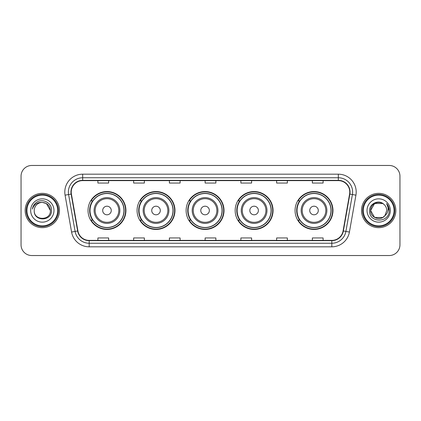 <?xml version="1.0" encoding="UTF-8"?>
<svg xmlns="http://www.w3.org/2000/svg" width="421" height="421" viewBox="0 0 421 421"><rect width="100%" height="100%" fill="white"/><g stroke="black" fill="none" stroke-linecap="round" stroke-linejoin="round"><path stroke-width="0.63" d="M295.074 210.5A18.945 18.945 0 0 0 314.019 229.445A18.945 18.945 0 0 0 332.964 210.5A18.945 18.945 0 0 0 314.019 191.555A18.945 18.945 0 0 0 295.074 210.5M235.165 210.5A18.945 18.945 0 0 0 254.11 229.445A18.945 18.945 0 0 0 273.055 210.5A18.945 18.945 0 0 0 254.11 191.555A18.945 18.945 0 0 0 235.165 210.5M186.124 210.5A18.945 18.945 0 0 0 205.069 229.445A18.945 18.945 0 0 0 224.014 210.5A18.945 18.945 0 0 0 205.069 191.555A18.945 18.945 0 0 0 186.124 210.5M137.078 210.5A18.945 18.945 0 0 0 156.023 229.445A18.945 18.945 0 0 0 174.968 210.5A18.945 18.945 0 0 0 156.023 191.555A18.945 18.945 0 0 0 137.078 210.5M88.036 210.5A18.945 18.945 0 0 0 106.981 229.445A18.945 18.945 0 0 0 125.926 210.5A18.945 18.945 0 0 0 106.981 191.555A18.945 18.945 0 0 0 88.036 210.5M92.578 220.151A17.335 17.335 0 0 1 92.578 200.849M141.624 220.151A17.335 17.335 0 0 1 141.624 200.849M190.666 220.151A17.335 17.335 0 0 1 190.666 200.849M239.707 220.151A17.335 17.335 0 0 1 239.707 200.849M299.615 220.151A17.335 17.335 0 0 1 299.615 200.849M21.05 176.183L21.05 244.817A10.725 10.725 0 0 0 31.775 255.536L389.225 255.536A10.725 10.725 0 0 0 399.95 244.817L399.95 176.183A10.725 10.725 0 0 0 389.225 165.464L31.775 165.464A10.725 10.725 0 0 0 21.05 176.183L21.05 244.817M25.16 210.5A17.156 17.156 0 0 0 42.321 227.656A17.156 17.156 0 0 0 59.477 210.5A17.156 17.156 0 0 0 42.321 193.344A17.156 17.156 0 0 0 25.16 210.5A17.156 17.156 0 0 0 42.321 227.656A17.156 17.156 0 0 0 59.477 210.5A17.156 17.156 0 0 0 42.321 193.344A17.156 17.156 0 0 0 25.16 210.5M361.523 210.5A17.156 17.156 0 0 0 378.679 227.656A17.156 17.156 0 0 0 395.84 210.5A17.156 17.156 0 0 0 378.679 193.344A17.156 17.156 0 0 0 361.523 210.5A17.156 17.156 0 0 0 378.679 227.656A17.156 17.156 0 0 0 395.84 210.5A17.156 17.156 0 0 0 378.679 193.344A17.156 17.156 0 0 0 361.523 210.5M71.238 192.055A11.441 11.441 0 0 1 82.674 180.62L338.326 180.62A11.441 11.441 0 0 1 349.588 194.044L343.083 230.929A11.441 11.441 0 0 1 331.822 240.38L89.178 240.38A11.441 11.441 0 0 1 77.917 230.929L71.412 194.044A11.441 11.441 0 0 1 71.238 192.055M70.949 192.055A11.725 11.725 0 0 0 71.128 194.092L77.632 230.982A11.725 11.725 0 0 0 89.178 240.67L331.822 240.67A11.725 11.725 0 0 0 343.368 230.982L349.872 194.092A11.725 11.725 0 0 0 338.326 180.33L82.674 180.33A11.725 11.725 0 0 0 70.949 192.055M65.076 195.16A17.871 17.871 0 0 1 82.674 174.183L338.326 174.183A17.871 17.871 0 0 1 355.924 195.16L349.419 232.05A17.871 17.871 0 0 1 331.822 246.817L89.178 246.817A17.871 17.871 0 0 1 71.581 232.05L65.076 195.16L68.591 194.539A14.298 14.298 0 0 1 82.674 177.757L338.326 177.757A14.298 14.298 0 0 1 352.409 194.539L345.899 231.429A14.298 14.298 0 0 1 331.822 243.243L89.178 243.243A14.298 14.298 0 0 1 75.101 231.429L68.591 194.539A14.298 14.298 0 0 1 68.376 192.055M389.225 165.464L31.775 165.464M31.775 255.536L389.225 255.536M399.95 244.817L399.95 176.183M343.368 230.982L345.899 231.429L352.409 194.539L355.924 195.16M205.138 180.62L205.138 183.04L215.862 183.04L215.862 180.62M169.395 180.62L169.395 183.04L180.114 183.04L180.114 180.62M133.646 180.62L133.646 183.04L144.371 183.04L144.371 180.62M97.904 180.62L97.904 183.04L108.629 183.04L108.629 180.62M240.886 180.62L240.886 183.04L251.605 183.04L251.605 180.62M276.629 180.62L276.629 183.04L287.354 183.04L287.354 180.62M312.371 180.62L312.371 183.04L323.096 183.04L323.096 180.62M215.862 240.38L215.862 237.96L205.138 237.96L205.138 240.38M180.114 240.38L180.114 237.96L169.395 237.96L169.395 240.38M144.371 240.38L144.371 237.96L133.646 237.96L133.646 240.38M108.629 240.38L108.629 237.96L97.904 237.96L97.904 240.38M251.605 240.38L251.605 237.96L240.886 237.96L240.886 240.38M287.354 240.38L287.354 237.96L276.629 237.96L276.629 240.38M323.096 240.38L323.096 237.96L312.371 237.96L312.371 240.38M57.688 210.5A15.372 15.372 0 0 0 42.321 195.128A15.372 15.372 0 0 0 26.949 210.5A15.372 15.372 0 0 0 42.321 225.872A15.372 15.372 0 0 0 57.688 210.5M58.403 210.5A16.087 16.087 0 0 0 42.321 194.413A16.087 16.087 0 0 0 26.234 210.5A16.087 16.087 0 0 0 42.321 226.587A16.087 16.087 0 0 0 58.403 210.5M42.321 202.417L46.357 203.501L50.399 210.5C49.92 205.59 47.226 202.896 42.321 202.417L46.357 203.501L50.399 210.5L46.357 203.501L42.321 202.417L46.357 203.501L50.399 210.5L46.357 203.501L42.321 202.417L46.357 203.501L50.399 210.5C50.894 220.925 33.743 220.925 34.238 210.5C33.485 221.793 51.894 221.535 51.53 210.5C52.157 202.775 42.121 197.765 36.174 202.59C34.075 204.269 32.817 206.437 32.401 209.084C34.069 204.343 37.374 202.122 42.321 202.417L46.357 203.501L50.399 210.5C50.894 220.925 33.743 220.925 34.238 210.5C33.743 220.925 50.894 220.925 50.399 210.5C50.894 220.925 33.743 220.925 34.238 210.5C33.743 220.925 50.894 220.925 50.399 210.5C50.894 220.925 33.743 220.925 34.238 210.5A8.083 8.083 0 0 1 42.321 202.417L46.357 203.501L50.399 210.5A8.083 8.083 0 0 0 50.394 210.205M30.665 210.5A11.656 11.656 0 0 0 42.321 222.156A11.656 11.656 0 0 0 53.972 210.5A11.656 11.656 0 0 0 42.321 198.844A11.656 11.656 0 0 0 30.665 210.5M111.27 210.5A4.289 4.289 0 0 0 106.981 206.211A4.289 4.289 0 0 0 102.692 210.5A4.289 4.289 0 0 0 106.981 214.789A4.289 4.289 0 0 0 111.27 210.5M119.848 210.5A12.867 12.867 0 0 0 106.981 197.633A12.867 12.867 0 0 0 94.115 210.5A12.867 12.867 0 0 0 106.981 223.367A12.867 12.867 0 0 0 119.848 210.5A12.867 12.867 0 0 1 106.981 223.367A12.867 12.867 0 0 1 94.115 210.5M123.958 210.5A16.977 16.977 0 0 0 106.981 193.523A16.977 16.977 0 0 0 90.005 210.5A16.977 16.977 0 0 0 106.981 227.477A16.977 16.977 0 0 0 123.958 210.5M125.569 210.5A18.587 18.587 0 0 1 91.094 220.151L92.82 220.151A17.14 17.14 0 0 0 124.121 210.542A17.14 17.14 0 0 0 92.82 200.849L91.094 200.849A18.587 18.587 0 0 1 125.569 210.5M160.312 210.5A4.289 4.289 0 0 0 156.023 206.211A4.289 4.289 0 0 0 151.734 210.5A4.289 4.289 0 0 0 156.023 214.789A4.289 4.289 0 0 0 160.312 210.5M168.895 210.5A12.867 12.867 0 0 0 156.023 197.633A12.867 12.867 0 0 0 143.156 210.5A12.867 12.867 0 0 0 156.023 223.367A12.867 12.867 0 0 0 168.895 210.5A12.867 12.867 0 0 1 156.023 223.367A12.867 12.867 0 0 1 143.156 210.5M173.005 210.5A16.977 16.977 0 0 0 156.023 193.523A16.977 16.977 0 0 0 139.046 210.5A16.977 16.977 0 0 0 156.023 227.477A16.977 16.977 0 0 0 173.005 210.5M174.61 210.5A18.587 18.587 0 0 1 140.14 220.151L141.861 220.151A17.14 17.14 0 0 0 173.163 210.542A17.14 17.14 0 0 0 141.861 200.849L140.14 200.849A18.587 18.587 0 0 1 174.61 210.5M209.358 210.5A4.289 4.289 0 0 0 205.069 206.211A4.289 4.289 0 0 0 200.775 210.5A4.289 4.289 0 0 0 205.069 214.789A4.289 4.289 0 0 0 209.358 210.5M217.936 210.5A12.867 12.867 0 0 0 205.069 197.633A12.867 12.867 0 0 0 192.197 210.5A12.867 12.867 0 0 0 205.069 223.367A12.867 12.867 0 0 0 217.936 210.5A12.867 12.867 0 0 1 205.069 223.367A12.867 12.867 0 0 1 192.197 210.5M222.046 210.5A16.977 16.977 0 0 0 205.069 193.523A16.977 16.977 0 0 0 188.087 210.5A16.977 16.977 0 0 0 205.069 227.477A16.977 16.977 0 0 0 222.046 210.5M223.656 210.5A18.587 18.587 0 0 1 189.182 220.151L190.902 220.151A17.14 17.14 0 0 0 222.204 210.542A17.14 17.14 0 0 0 190.902 200.849L189.182 200.849A18.587 18.587 0 0 1 223.656 210.5M258.399 210.5A4.289 4.289 0 0 0 254.11 206.211A4.289 4.289 0 0 0 249.821 210.5A4.289 4.289 0 0 0 254.11 214.789A4.289 4.289 0 0 0 258.399 210.5M266.977 210.5A12.867 12.867 0 0 0 254.11 197.633A12.867 12.867 0 0 0 241.244 210.5A12.867 12.867 0 0 0 254.11 223.367A12.867 12.867 0 0 0 266.977 210.5A12.867 12.867 0 0 1 254.11 223.367A12.867 12.867 0 0 1 241.244 210.5M271.087 210.5A16.977 16.977 0 0 0 254.11 193.523A16.977 16.977 0 0 0 237.128 210.5A16.977 16.977 0 0 0 254.11 227.477A16.977 16.977 0 0 0 271.087 210.5M272.697 210.5A18.587 18.587 0 0 1 238.223 220.151L239.944 220.151A17.14 17.14 0 0 0 271.25 210.542A17.14 17.14 0 0 0 239.944 200.849L238.223 200.849A18.587 18.587 0 0 1 272.697 210.5M318.308 210.5A4.289 4.289 0 0 0 314.019 206.211A4.289 4.289 0 0 0 309.73 210.5A4.289 4.289 0 0 0 314.019 214.789A4.289 4.289 0 0 0 318.308 210.5M326.885 210.5A12.867 12.867 0 0 0 314.019 197.633A12.867 12.867 0 0 0 301.152 210.5A12.867 12.867 0 0 0 314.019 223.367A12.867 12.867 0 0 0 326.885 210.5A12.867 12.867 0 0 1 314.019 223.367A12.867 12.867 0 0 1 301.152 210.5M330.995 210.5A16.977 16.977 0 0 0 314.019 193.523A16.977 16.977 0 0 0 297.042 210.5A16.977 16.977 0 0 0 314.019 227.477A16.977 16.977 0 0 0 330.995 210.5M332.606 210.5A18.587 18.587 0 0 1 298.131 220.151L299.857 220.151A17.14 17.14 0 0 0 331.159 210.542A17.14 17.14 0 0 0 299.857 200.849L298.131 200.849A18.587 18.587 0 0 1 332.606 210.5M382.721 217.499A8.083 8.083 0 0 0 384.905 215.657L382.721 217.499L374.643 217.499L370.601 210.5L374.643 203.501L382.721 203.501L383.973 204.395C379.016 199.196 369.47 203.48 369.559 210.5C368.649 222.972 388.872 223.298 389.204 211.105L389.22 210.5C389.188 207.848 388.309 205.522 386.573 203.517C387.894 205.68 388.357 208.011 387.967 210.5C387.609 212.584 386.589 214.3 384.905 215.657L384.741 215.847C380.368 221.451 370.185 217.683 370.601 210.5L374.643 217.499L382.721 217.499L384.905 215.657L383.094 217.273M394.051 210.5A15.372 15.372 0 0 0 378.679 195.128A15.372 15.372 0 0 0 363.312 210.5A15.372 15.372 0 0 0 378.679 225.872A15.372 15.372 0 0 0 394.051 210.5M394.766 210.5A16.087 16.087 0 0 0 378.679 194.413A16.087 16.087 0 0 0 362.597 210.5A16.087 16.087 0 0 0 378.679 226.587A16.087 16.087 0 0 0 394.766 210.5M384.905 215.657L386.762 210.5C386.715 208.063 385.789 206.027 383.973 204.395M367.028 210.5A11.656 11.656 0 0 0 378.679 222.156A11.656 11.656 0 0 0 390.335 210.5A11.656 11.656 0 0 0 378.679 198.844A11.656 11.656 0 0 0 367.028 210.5M382.721 203.501A8.083 8.083 0 0 0 370.601 210.5M386.652 203.606L389.214 210.805M386.573 203.517L388.678 207.169M338.326 174.183L338.326 180.33M68.591 194.539L71.128 194.092M89.178 246.817L89.178 240.67M331.822 240.67L331.822 246.817M71.581 232.05L77.632 230.982M349.872 194.092L352.409 194.539M82.674 174.183L82.674 180.33M345.899 231.429L349.419 232.05M118.801 210.5A11.82 11.82 0 0 0 106.981 198.68A11.82 11.82 0 0 0 95.162 210.5A11.82 11.82 0 0 0 106.981 222.32A11.82 11.82 0 0 0 118.801 210.5M167.847 210.5A11.82 11.82 0 0 0 156.023 198.68A11.82 11.82 0 0 0 144.203 210.5A11.82 11.82 0 0 0 156.023 222.32A11.82 11.82 0 0 0 167.847 210.5M216.889 210.5A11.82 11.82 0 0 0 205.069 198.68A11.82 11.82 0 0 0 193.244 210.5A11.82 11.82 0 0 0 205.069 222.32A11.82 11.82 0 0 0 216.889 210.5M265.93 210.5A11.82 11.82 0 0 0 254.11 198.68A11.82 11.82 0 0 0 242.285 210.5A11.82 11.82 0 0 0 254.11 222.32A11.82 11.82 0 0 0 265.93 210.5M325.838 210.5A11.82 11.82 0 0 0 314.019 198.68A11.82 11.82 0 0 0 302.199 210.5A11.82 11.82 0 0 0 314.019 222.32A11.82 11.82 0 0 0 325.838 210.5"/></g></svg>
